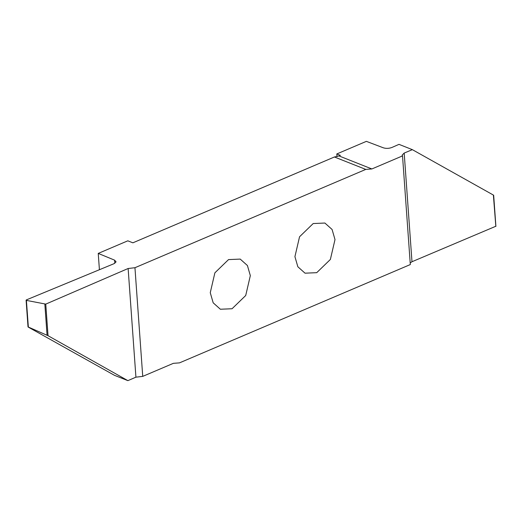 <?xml version="1.0" encoding="UTF-8"?>
<svg xmlns="http://www.w3.org/2000/svg" width="522" height="522" viewBox="0 0 522 522"><rect width="100%" height="100%" fill="white"/><g stroke="black" fill="none" stroke-linecap="round" stroke-linejoin="round"><path stroke-width="0.78" d="M335 239.578L332.083 229.465L324.886 223.038L313.2 223.54L299.55 236.773L294.923 256.648L297.84 266.755L305.031 273.182L316.723 272.68L330.374 259.454L335 239.578M99.415 269.724L98.24 253.411L114.618 260.165L116.08 261.874L113.998 263.695L26.361 299.909L26.446 300.398L45.766 304.117L128.131 268.504L134.95 267.714L142.734 376.382L173.382 363.332L179.477 362.875L410.312 264.563L402.521 155.895L371.873 168.952L365.778 169.409L134.95 267.714M365.778 169.409L334.413 156.985L132.875 242.821L127.812 240.818L98.24 253.411M336.997 156.665L336.801 153.951L340.344 155.354L338.993 155.928L371.873 168.952M402.521 155.895L402.136 155.125L404.191 153.07L412.347 149.651L398.997 144.359L391.97 147.445C389.027 148.542 386.169 148.666 383.396 147.83L366.372 141.358L336.801 153.951M210.262 292.705L213.178 302.812L220.369 309.239L232.055 308.743L245.712 295.511L250.332 275.636L247.415 265.522L240.224 259.095L228.532 259.597L214.881 272.83L210.262 292.705M142.734 376.382L135.922 377.171L127.89 380.642L114.533 375.357L28.312 327.137M127.89 380.642L48.031 335.698L28.351 327.053L26.361 299.909M334.413 156.985L338.993 155.928M412.347 149.651L493.381 195.065L495.822 226.261L411.982 261.737L410.194 262.977M45.766 304.117L48.031 335.698M44.846 304.202L47.065 335.215M114.84 263.277L114.618 260.165M135.922 377.171L128.131 268.504M404.191 153.07L411.982 261.737M26.1 300.17L28.018 326.942M495.9 226.385L493.668 195.254"/></g></svg>
